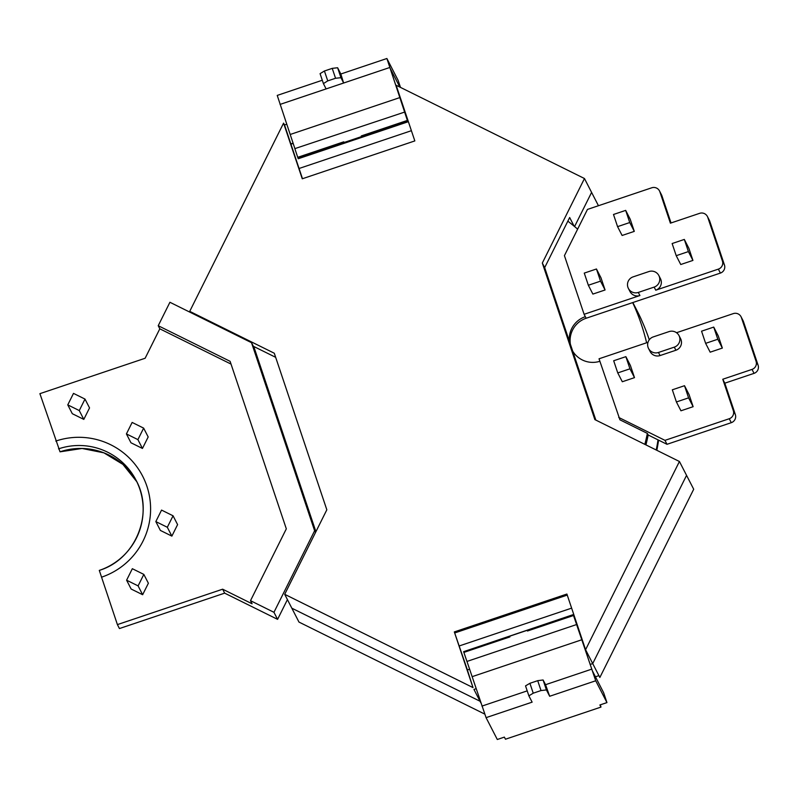 <?xml version="1.0" encoding="UTF-8"?>
<svg xmlns="http://www.w3.org/2000/svg" width="798" height="798" viewBox="0 0 798 798"><rect width="100%" height="100%" fill="white"/><g stroke="black" fill="none" stroke-linecap="round" stroke-linejoin="round"><path stroke-width="1.2" d="M572.715 351.18A23.521 23.461 -27.2 0 0 599.877 361.285M605.074 289.983L600.994 277.834L596.455 268.996L584.266 273.096L588.345 285.255L592.884 294.083L605.074 289.983L600.525 281.155L596.455 268.996M634.29 231.37L630.211 219.221L625.672 210.383L613.492 214.482L617.572 226.642L622.111 235.47L634.29 231.37L629.752 222.542L625.672 210.383M692.933 260.417L688.854 248.268L684.315 239.43L672.135 243.53L676.215 255.689L680.754 264.517L692.933 260.417L688.395 251.589L684.315 239.43M658.859 275.559L660.445 278.652A8.229 8.209 152.8 0 1 655.747 290.193L718.36 269.126A6.424 6.414 -27.2 0 0 722.419 260.996L707.776 217.365A6.424 6.414 -27.2 0 0 699.637 213.335L670.4 223.171L659.876 191.809A6.424 6.414 -27.2 0 0 651.747 187.789L587.468 209.415L564.425 255.639L584.106 314.302L639.906 295.529A8.229 8.209 152.8 0 1 629.981 291.509L628.385 288.417A8.229 8.209 -27.2 0 0 638.31 292.427L654.151 287.1A8.229 8.209 -27.2 0 0 658.859 275.559A8.229 8.209 -27.2 0 0 648.934 271.539L633.093 276.876A8.229 8.209 -27.2 0 0 628.385 288.417M634.49 377.644L630.41 365.494L625.871 356.656L613.682 360.756L617.762 372.915L622.31 381.743L634.49 377.644L629.951 368.816L625.871 356.656M722.35 348.078L718.27 335.928L713.731 327.09L701.552 331.19L705.631 343.349L710.17 352.177L722.35 348.078L717.811 339.25L713.731 327.09M693.133 406.691L689.053 394.541L684.504 385.703L672.325 389.803L676.405 401.963L680.943 410.79L693.133 406.691L688.584 397.863L684.504 385.703M658.46 352.477L660.056 355.569L675.896 350.242L674.3 347.14A8.229 8.209 -27.2 0 0 679.008 335.599A8.229 8.209 -27.2 0 0 669.083 331.589L653.243 336.916A8.229 8.209 -27.2 0 0 648.535 348.457A8.229 8.209 -27.2 0 0 658.46 352.477L674.3 347.14M660.056 355.569A8.229 8.209 152.8 0 1 650.131 351.549L648.535 348.457M644.844 444.366A214.682 214.093 -27.2 0 0 647.368 433.404L619.936 419.818L599.039 358.791L647.986 342.312M618.719 417.444L664.973 440.356L729.252 418.731A6.424 6.414 -27.2 0 0 733.302 410.601L735.337 414.551L724.813 383.19L754.05 373.354L752.015 369.404L722.779 379.24L733.302 410.601M752.015 369.404A6.424 6.414 -27.2 0 0 756.065 361.275L758.1 365.225L743.457 321.594L741.422 317.634L756.065 361.275M741.422 317.634A6.424 6.414 -27.2 0 0 733.292 313.614L676.524 332.716M679.008 335.599L680.594 338.701A8.229 8.209 152.8 0 1 675.896 350.242M131.141 589.024L142.643 594.719L148.378 583.228L143.83 574.4L132.338 568.705L126.603 580.196L131.141 589.024M83.81 419.399L89.536 407.908L84.997 399.08L73.496 393.384L67.77 404.875L79.271 410.571L83.81 419.399L72.309 413.703L67.77 404.875M60.04 451.828L82.074 448.476L103.91 452.845L122.912 464.386L136.807 481.723A64.279 64.099 152.8 0 0 60.03 451.808L39.9 393.663L145.136 358.252L159.809 328.816L231.031 364.088M315.519 532.495L314.621 530.75L273.953 612.305L250.502 600.685L252.088 603.787L222.642 589.193L117.406 624.605L99.301 570.41A64.279 64.099 -27.2 0 0 136.069 480.246A64.279 64.099 -27.2 0 0 58.513 448.865M160.368 530.421L171.869 536.116L177.595 524.615L173.056 515.787L161.555 510.092L155.829 521.583L160.368 530.421M142.453 448.456L148.179 436.955L143.64 428.127L132.139 422.431L126.413 433.922L130.952 442.76L142.453 448.456L137.904 439.618L143.64 428.127M222.642 589.193L224.667 593.143L119.431 628.555L117.406 624.605M735.337 414.551A6.424 6.414 152.8 0 1 731.277 422.681L666.998 444.306L648.185 434.99A214.682 214.093 -27.2 0 1 645.931 444.895A214.682 214.093 -27.2 0 0 648.185 434.99L647.368 433.404M707.397 216.467L709.432 220.428A6.424 6.414 152.8 0 1 709.801 221.315L724.444 264.946A6.424 6.414 152.8 0 1 720.395 273.076L586.141 318.252L585.323 316.676A23.521 23.461 -27.2 0 0 569.393 341.275M577.632 229.136A214.682 214.093 -27.2 0 0 567.837 221.166M315.908 531.697L254.323 348.157L251.51 342.691L169.914 302.272L158.223 325.714L159.809 328.816M640.844 318.492L641.103 319.001A214.682 214.093 152.8 0 0 637.253 311.11L636.994 310.612A214.682 214.093 152.8 0 1 640.844 318.492L640.824 318.502M658.589 440.137A214.682 214.093 152.8 0 1 656.834 450.301M224.667 593.143L277.584 619.358L287.42 599.617M659.507 190.922L661.532 194.882A6.424 6.414 152.8 0 1 661.911 195.769L671.038 222.961M570.38 344.227A23.521 23.461 152.8 0 1 586.141 318.252M741.053 316.746L743.078 320.706A6.424 6.414 152.8 0 1 743.457 321.594M758.1 365.225A6.424 6.414 152.8 0 1 754.05 373.354M585.323 316.676L584.106 314.302M724.813 383.19L722.779 379.24M666.998 444.306L664.973 440.356M314.621 530.75L251.51 342.691M277.584 619.358L273.953 612.305M250.502 600.685L286.322 528.845L230.103 361.324L158.223 325.714M79.271 410.571L84.997 399.08M155.829 521.583L167.321 527.279L171.869 536.116M167.321 527.279L173.056 515.787M126.603 580.196L138.104 585.892L142.643 594.719M138.104 585.892L143.83 574.4M126.413 433.922L137.904 439.618M617.572 226.642L629.752 222.542M588.345 285.255L600.525 281.155M705.631 343.349L717.811 339.25M617.762 372.915L629.951 368.816M676.405 401.963L688.584 397.863M676.215 255.689L688.395 251.589M656.235 450.002A214.682 214.093 -27.2 0 0 658.021 439.858M649.283 339.778A214.682 214.093 -27.2 0 0 636.774 310.183L632.844 302.542M646.619 342.771A214.682 214.093 -27.2 0 0 632.674 302.592M322.292 80.249L277.235 95.411L290.193 134.483L399.838 97.585L386.88 58.503L398.152 80.398L400.496 87.401M280.048 104.418L389.693 67.521M399.808 87.062L390.172 68.309L397.165 89.426M399.838 97.585L404.636 112.079L294.851 148.627L297.973 158.054L298.262 158.732L407.918 121.835L402.88 106.204M294.901 148.618L290.193 134.483M404.496 111.74L407.379 120.418L361.324 135.919L361.574 136.657L407.628 121.156L407.379 120.418M407.628 121.156L407.918 121.835M327.749 80.887L323.419 83.6L320.078 73.645L324.427 70.992L327.749 80.887L335.549 78.264L332.227 68.369L337.624 67.74L340.955 77.695L343.639 83.022L340.826 74.005L337.624 67.74M324.427 70.992L332.227 68.369M297.973 158.054L361.554 136.598M340.955 77.695L335.549 78.264M326.103 88.917L323.419 83.6M344.008 142.503L343.778 141.825L297.734 157.316M361.574 136.657L361.324 135.919M584.814 648.594L592.345 670.759L603.637 692.724L606.949 702.599L595.727 680.764L581.792 639.767L472.147 676.664L486.072 717.651L497.304 739.497L504.376 737.113L505.463 739.227L600.974 707.088L600.325 704.824M527.209 690.869L481.962 706.09M581.792 639.767L573.273 614.779L579.418 632.265M466.97 661.432L472.147 676.664M576.585 624.545L466.94 661.442L463.877 652.405L509.922 636.904L509.683 636.176L463.628 651.667L463.877 652.405M463.628 651.667L573.253 614.61M537.702 680.674L543.079 679.976L546.421 689.931L541.024 690.559L537.702 680.674L529.912 683.297L533.234 693.183L528.875 695.836L525.533 685.881L529.912 683.297M541.024 690.559L533.234 693.183M486.072 717.651L532.126 702.15L528.875 695.836M606.949 702.599L599.887 704.973L600.974 707.088M546.421 689.931L549.672 696.265L545.553 684.694L543.079 679.976M573.273 614.779L509.683 636.206M527.229 630.3L527.468 631.009L573.523 615.507M527.229 630.27L527.468 631.009M598.909 675.637L592.715 663.587L686.559 475.369L693.701 489.244L599.857 677.472L598.909 675.637L595.448 676.804M484.745 714.09L298.971 622.071L291.829 608.186L480.356 701.402L291.829 608.186L284.696 594.31L473.005 687.597L454.321 631.926L566.899 594.041L585.582 649.712L679.427 461.493L594.859 419.598L542.321 263.051L584.465 178.523L396.147 85.246L414.83 140.917L302.262 178.792L283.579 123.121L189.734 311.35L274.293 353.235L326.831 509.792L284.696 594.31M480.855 702.848L473.952 689.422L476.087 688.704M590.121 664.465L592.715 663.587L590.121 664.465M584.465 178.523L591.597 192.408L574.58 226.542L591.597 192.408L598.45 205.724M679.427 461.493L686.559 475.369L592.715 663.587L586.52 651.547L585.852 651.776M283.579 123.121L284.527 124.957L286.672 124.239M574.091 226.143L569.662 217.515L544.675 267.619L595.837 420.087M253.345 346.272L275.669 357.324M473.005 687.597L467.379 669.971L469.673 669.193M585.582 649.712L586.52 651.547M189.734 311.35L190.243 312.347M542.321 263.051L544.675 267.619M454.321 631.926L467.419 669.951M284.527 124.957L302.482 178.722M290.841 143.909L293.125 143.141M290.971 144.159L293.215 143.401M55.81 441.065A71.99 71.79 152.8 0 1 146.872 486.172A71.99 71.79 152.8 0 1 101.496 577.203M658.28 439.987A214.682 214.093 152.8 0 1 656.505 450.142M661.911 195.769L659.876 191.809M722.419 260.996L724.444 264.946M709.801 221.315L707.776 217.365M638.31 292.427L639.906 295.529M720.395 273.076L718.36 269.126M655.747 290.193L654.151 287.1M731.277 422.681L729.252 418.731M591.607 669.193L545.553 684.694M549.672 696.265L595.727 680.764M454.84 632.914L567.248 595.089M459.349 645.911L571.627 608.136M299.12 168.468L411.399 130.692M136.069 480.246C154.433 513.314 135.67 559.418 99.291 570.39M340.826 74.005L386.88 58.503"/></g></svg>
